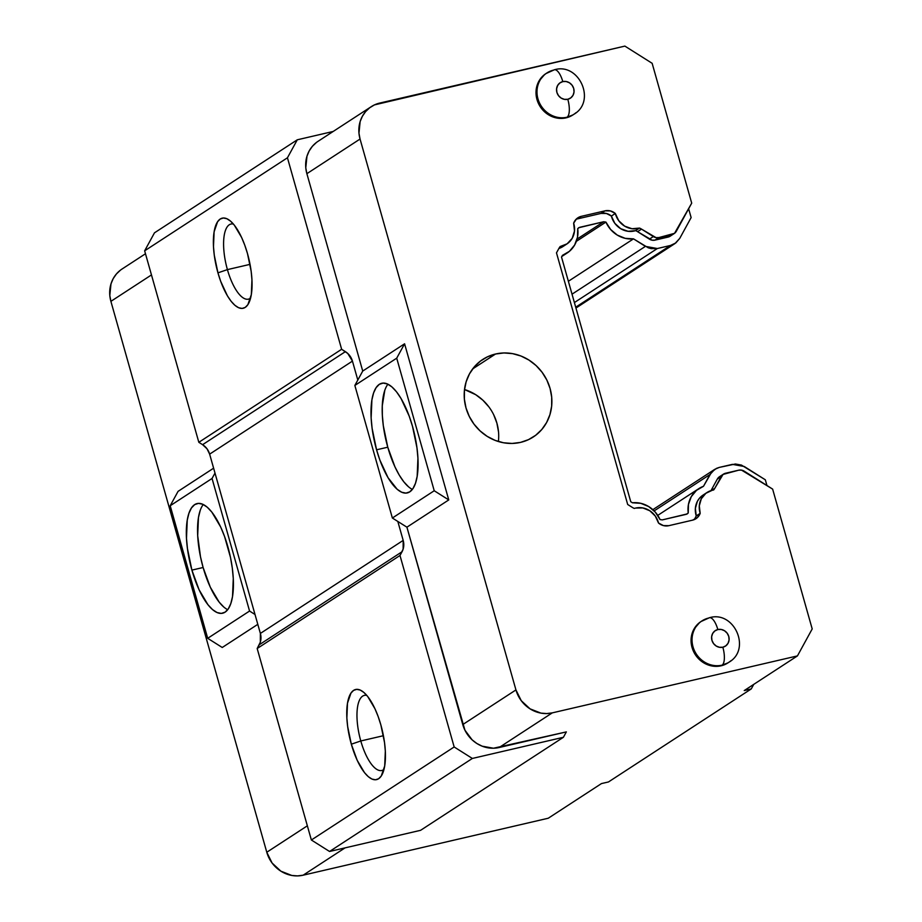 <?xml version="1.0" encoding="UTF-8"?>
<svg xmlns="http://www.w3.org/2000/svg" width="922" height="922" viewBox="0 0 922 922"><rect width="100%" height="100%" fill="white"/><g stroke="black" fill="none" stroke-linecap="round" stroke-linejoin="round"><path stroke-width="1.38" d="M693.828 519.778A12.343 11.41 56.9 0 0 696.248 515.917L700.178 513.347A19.281 17.818 -123.1 0 1 706.99 492.509A19.281 17.818 -123.1 0 1 712.303 490.25A19.281 17.818 -123.1 0 1 713.628 489.997A19.281 17.818 56.9 0 0 712.303 490.25L705.872 493.305L701.296 498.79L699.291 505.844L700.178 513.347L697.216 517.749L692.549 520.158L668.819 525.678L663.437 525.598L658.504 523.028L655.288 516.066L649.791 510.753L642.865 507.941L635.615 508.068A19.281 17.818 -123.1 0 1 658.504 523.028A12.343 11.41 -123.1 0 0 668.819 525.678L692.549 520.158A12.343 11.41 -123.1 0 0 695.949 518.717L695.88 518.752M727.988 662.849L722.099 665.154A24.675 22.82 -123.1 0 0 728.899 662.261C751.695 649.284 734.143 610.18 709.433 617.728L700.974 621.555A24.675 22.82 56.9 0 0 693.402 651.174A24.675 22.82 56.9 0 0 721.108 665.799L722.099 665.154A24.675 22.82 -123.1 0 1 694.381 650.529A24.675 22.82 -123.1 0 1 701.953 620.909A24.675 22.82 -123.1 0 1 708.753 618.017A24.675 22.82 56.9 0 0 699.81 622.511A24.675 22.82 56.9 0 0 695.015 651.831A24.675 22.82 56.9 0 0 722.099 665.154A15.42 5.567 -103.1 0 0 722.848 647.221A9.255 8.552 -123.1 0 1 711.945 640.329A9.255 8.552 -123.1 0 1 717.846 629.542A15.42 5.567 -103.1 0 0 709.491 617.717A15.42 5.567 76.9 0 1 717.846 629.542L714.827 630.959L712.637 633.506L711.623 636.802L711.945 640.329L713.547 643.568L716.175 646.011L719.448 647.29L722.848 647.221L725.879 645.792L728.057 643.245L729.072 639.96L728.76 636.422L727.158 633.195L724.519 630.752L721.258 629.461L717.846 629.542A9.255 8.552 -123.1 0 1 728.76 636.422A9.255 8.552 -123.1 0 1 722.848 647.221A15.42 5.567 76.9 0 1 722.099 665.154A24.675 22.82 56.9 0 0 731.042 660.659M572.942 114.904L567.042 117.209A24.675 22.82 -123.1 0 0 573.841 114.316C596.638 101.339 579.085 62.235 554.387 69.784L545.916 73.61A24.675 22.82 56.9 0 0 538.344 103.229A24.675 22.82 56.9 0 0 566.062 117.855L567.042 117.209A24.675 22.82 -123.1 0 1 539.335 102.596A24.675 22.82 -123.1 0 1 546.907 72.965A24.675 22.82 -123.1 0 1 553.707 70.072A24.675 22.82 56.9 0 0 544.752 74.567A24.675 22.82 56.9 0 0 539.969 103.886A24.675 22.82 56.9 0 0 567.042 117.209A15.42 5.567 -103.1 0 0 567.802 99.276A9.255 8.552 -123.1 0 1 556.888 92.384A9.255 8.552 -123.1 0 1 562.8 81.597A15.42 5.567 -103.1 0 0 554.445 69.772A15.42 5.567 76.9 0 1 562.8 81.597L559.769 83.015L557.591 85.562L556.577 88.858L556.888 92.384L558.49 95.623L561.118 98.066L564.391 99.346L567.802 99.276L570.822 97.847L573.011 95.3L574.026 92.016L573.703 88.477L572.101 85.25L569.473 82.807L566.2 81.516L562.8 81.597A9.255 8.552 -123.1 0 1 573.703 88.477A9.255 8.552 -123.1 0 1 567.802 99.276A15.42 5.567 76.9 0 1 567.042 117.209A24.675 22.82 56.9 0 0 575.985 112.715M498.468 440.739L498.387 441.523A46.261 42.781 56.9 0 0 464.515 389.533L475.729 394.697L482.851 400.183L488.902 406.913M495.54 354.013A46.261 42.781 -123.1 0 1 547.495 381.42A46.261 42.781 -123.1 0 1 533.296 436.97A46.261 42.781 -123.1 0 1 520.55 442.387A46.261 42.781 -123.1 0 1 468.583 414.981A46.261 42.781 -123.1 0 1 482.782 359.43A46.261 42.781 -123.1 0 1 495.54 354.013L472.675 368.904L495.54 354.013L503.977 352.953L512.574 353.645L520.988 356.03L528.917 360.053L536.039 365.527L542.078 372.269L546.815 380.002L550.065 388.439L551.702 397.244L551.656 406.095L549.927 414.635L546.596 422.541L541.779 429.514L535.67 435.288L528.502 439.633L520.55 442.387L512.102 443.447L503.516 442.767L495.091 440.37L487.162 436.348L480.039 430.874L474 424.132L469.263 416.398L466.013 407.962L464.388 399.157L464.434 390.317L466.152 381.777L469.482 373.859L474.3 366.887L480.408 361.113L487.577 356.768L495.54 354.013M366.772 695.395A38.551 13.922 -103.1 0 0 360.79 740.965L351.328 744.192A46.261 16.711 76.9 0 1 347.894 701.043A46.261 16.711 76.9 0 1 362.749 691.558A46.261 16.711 76.9 0 1 380.867 724.946A46.261 16.711 76.9 0 1 382.054 774.653A46.261 16.711 76.9 0 1 351.328 744.192L360.79 740.965A38.551 13.922 76.9 0 1 364.374 695.384A38.551 13.922 76.9 0 1 366.772 695.395M191.903 570.107A56.288 20.33 76.9 0 1 197.135 503.562A56.288 20.33 76.9 0 1 227.849 546.688A56.288 20.33 76.9 0 1 222.617 613.222A56.288 20.33 76.9 0 1 191.903 570.107L203.117 567.503L191.903 570.107L199.094 589.792L207.934 604.694L212.544 609.603L217.062 612.542L221.292 613.407L225.095 612.162L228.31 608.843L230.811 603.587L232.517 596.592L233.278 578.532L232.309 568.148L230.477 557.395L224.542 536.42L220.669 527.004L211.83 512.102L207.22 507.181L202.702 504.242L198.46 503.377L194.669 504.634L191.453 507.953L188.952 513.208L187.247 520.192L186.486 538.264L187.454 548.636L191.903 570.107M203.266 504.507A56.288 20.33 -103.1 0 0 203.117 567.503L200.489 556.784L197.688 535.659L198.449 517.588L200.155 510.604M233.393 224.046A38.551 13.922 -103.1 0 0 227.411 269.616L217.949 272.843A46.261 16.711 76.9 0 1 214.515 229.693A46.261 16.711 76.9 0 1 229.371 220.208A46.261 16.711 76.9 0 1 247.488 253.596A46.261 16.711 76.9 0 1 248.675 303.303A46.261 16.711 76.9 0 1 217.949 272.843L227.411 269.616A38.551 13.922 76.9 0 1 230.996 224.034A38.551 13.922 76.9 0 1 233.393 224.046M387.92 384.197A56.288 20.33 -103.1 0 0 387.77 447.205L376.568 449.798A56.288 20.33 76.9 0 1 381.8 383.264A56.288 20.33 76.9 0 1 412.514 426.379A56.288 20.33 76.9 0 1 407.282 492.924A56.288 20.33 76.9 0 1 376.568 449.798L387.77 447.205L394.962 466.878L399.249 475.095L403.79 481.791L408.411 486.701M383.414 735.71L360.79 740.965L383.414 735.71M250.035 264.36L227.411 269.616L250.035 264.36M384.808 390.306L382.284 405.749L382.353 415.361L383.322 425.733L387.77 447.205A56.288 20.33 -103.1 0 0 412.365 489.386M209.64 454.143A15.42 14.256 56.9 0 0 202.598 444.681L345.393 351.651A15.42 14.256 -123.1 0 1 352.446 361.113L209.64 454.143L260.373 633.426L403.179 540.396L397.82 521.449L406.913 527.188L448.76 499.92L404.585 343.791L362.726 371.059L357.805 380.048L352.446 361.113L209.64 454.143L206.989 448.749L202.598 444.681L345.393 351.651L341.636 349.277L198.829 442.306L202.598 444.681L198.829 442.306L341.636 349.277L287.445 157.789L297.287 139.798L154.481 232.828L144.65 250.819L287.445 157.789L144.65 250.819L198.829 442.306L144.65 250.819L154.481 232.828L297.287 139.798L333.199 131.454L297.287 139.798L287.445 157.789L341.636 349.277L347.767 353.472L352.446 361.113L357.805 380.048L354.855 385.442L392.369 518.014L406.913 527.188L464.93 730.189L472.11 739.836L476.858 743.489L482.148 746.175L493.489 748.226L566.35 731.895L563.4 737.289L472.352 758.449L454.166 746.97L311.371 840L329.546 851.479L472.352 758.449L329.546 851.479L420.593 830.319L563.4 737.289L472.352 758.449L454.166 746.97L399.987 555.482L402.027 551.759L259.22 644.789A15.42 14.256 56.9 0 0 260.373 633.426L403.179 540.396A15.42 14.256 -123.1 0 1 402.027 551.759L259.22 644.789L257.18 648.523L399.987 555.482L257.18 648.523L311.371 840L454.166 746.97L399.987 555.482L403.133 549.12L403.179 540.396L397.82 521.449L392.369 518.014L434.227 490.746L396.714 358.174L354.855 385.442L392.369 518.014L434.227 490.746L448.76 499.92L434.227 490.746L396.714 358.174L404.585 343.791L396.714 358.174L354.855 385.442L362.726 371.059L404.585 343.791L448.76 499.92L406.913 527.188L462.763 724.565L515.94 689.921L360.053 139.038A30.841 28.513 -123.1 0 1 371.232 106.675A30.841 28.513 -123.1 0 1 379.737 103.068L624.874 46.1L652.142 63.307L691.707 203.14L652.142 63.307L624.874 46.1L374.436 104.901L369.653 107.793L365.573 111.643L362.369 116.299L360.145 121.566L358.969 133.16L360.053 139.038L306.876 173.682L362.726 371.059L306.876 173.682L360.053 139.038L515.94 689.921L462.763 724.565A30.841 28.513 56.9 0 0 499.113 747.523L552.29 712.867A30.841 28.513 -123.1 0 1 515.94 689.921L521.264 700.697L530.046 708.845L540.937 713.121L546.665 713.57L552.29 712.867L499.113 747.523L566.35 731.895L563.4 737.289L420.593 830.319L329.546 851.479L311.371 840L257.18 648.523L260.327 642.161L260.373 633.426L214.999 473.078L212.048 478.472L249.562 611.044L255.014 614.49L249.562 611.044L207.704 638.312L170.201 505.74L212.048 478.472L249.562 611.044L207.704 638.312L222.248 647.486L207.704 638.312L170.201 505.74L178.073 491.357L213.616 468.192L178.073 491.357L170.201 505.74L212.048 478.472L214.999 473.078L209.64 454.143M250.6 298.083A38.551 13.922 76.9 0 1 248.444 299.143A38.551 13.922 76.9 0 1 227.411 269.616A38.551 13.922 -103.1 0 0 250.6 298.083M223.746 606.999L219.136 602.089L210.308 587.187L203.117 567.503A56.288 20.33 -103.1 0 0 227.699 609.684M383.978 769.432A38.551 13.922 76.9 0 1 381.823 770.492A38.551 13.922 76.9 0 1 360.79 740.965A38.551 13.922 -103.1 0 0 383.978 769.432M376.568 449.798L372.108 428.338L371.14 417.966L371.9 399.894L373.606 392.899L376.107 387.643L379.322 384.336L383.126 383.079L387.367 383.944L391.873 386.883L396.495 391.792L401.035 398.488L409.195 416.122L412.514 426.379L416.963 447.85L417.931 458.222L417.17 476.294L415.476 483.289L412.964 488.545L409.748 491.852L405.957 493.109L401.715 492.244L397.198 489.305L388.047 477.7L379.876 460.066L376.568 449.798M217.949 272.843L214.284 255.198L213.489 246.67L214.111 231.825L217.569 221.764L220.22 219.033L223.343 218.007L226.824 218.71L230.535 221.13L234.326 225.175L241.587 237.415L244.768 245.16L247.488 253.596L251.153 271.241L251.948 279.769L251.326 294.614L247.868 304.686L245.217 307.406L242.106 308.432L238.614 307.729L234.914 305.309L231.111 301.275L227.388 295.778L220.669 281.279L217.949 272.843M351.328 744.192L347.663 726.548L346.868 718.019L347.49 703.175L350.948 693.114L353.599 690.382L356.71 689.356L360.202 690.059L363.913 692.48L367.705 696.513L374.954 708.764L378.147 716.509L380.867 724.946L384.532 742.59L385.327 751.119L384.705 765.963L381.247 776.036L378.596 778.756L375.485 779.782L371.992 779.078L368.281 776.658L364.49 772.624L357.229 760.373L351.328 744.192M744.284 466.509L732.391 464.365L719.287 467.408L735.41 463.997L741.461 465.091L765.329 479.797L766.954 485.514L765.329 479.797L744.284 466.509M670.455 245.471L674.973 243.546L679.745 238.395L691.131 217.58L679.745 238.395L675.838 242.924L670.455 245.471L657.34 248.525L574.394 302.554L657.34 248.525L670.455 245.471L575.708 307.199L670.455 245.471M316.465 142.449L312.397 146.287L309.181 150.943L306.968 156.21L305.781 167.804L306.876 173.682A30.841 28.513 56.9 0 1 318.055 141.32L371.232 106.675M751.257 688.93L744.25 690.555L797.438 655.911L812.201 628.931L772.636 489.109L812.201 628.931L797.438 655.911L552.29 712.867L797.438 655.911L744.25 690.555L751.257 688.93L608.462 781.96L601.455 783.585L608.462 781.96L751.257 688.93L753.758 684.366L751.257 688.93M493.639 414.646L496.877 423.083L498.514 431.888M553.707 70.072A15.42 5.567 76.9 0 1 554.445 69.772M708.753 618.017A15.42 5.567 76.9 0 1 709.491 617.717M257.803 624.332L222.248 647.486L257.803 624.332M544.648 74.509L538.828 81.297L536.131 90.079L536.973 99.495L538.713 103.99L544.453 111.712L548.256 114.628L556.969 118.051L566.062 117.855A24.675 22.82 56.9 0 0 572.862 114.962L573.841 114.316M699.706 622.442L693.874 629.242L691.177 638.024L691.154 642.738L693.759 651.935L699.51 659.656L707.531 664.716L712.026 665.995L721.108 665.799A24.675 22.82 56.9 0 0 727.907 662.906L728.899 662.261M688.63 208.764L691.131 217.58L688.63 208.764M120.482 270.123L116.414 273.972L113.199 278.617L110.986 283.895L109.799 295.489L110.894 301.356L151.462 274.929L110.894 301.356L266.781 852.251L110.894 301.356A30.841 28.513 56.9 0 1 122.073 269.005L145.48 253.757M307.349 825.812L266.781 852.251A30.841 28.513 56.9 0 0 303.131 875.197L345.07 847.871L303.131 875.197L548.267 818.229L601.455 783.585L548.267 818.229L303.131 875.197L297.506 875.9L291.778 875.451L280.876 871.175L272.094 863.027L266.781 852.251L307.349 825.812M719.287 467.408L714.723 469.356L709.928 474.553L654.147 510.892L709.928 474.553L703.509 486.274L711.669 472.041L716.429 468.399L719.287 467.408M686.383 514.292L688.238 513.012L686.383 514.292L662.307 519.893L687.363 513.877M645.412 246.37L657.34 248.525L651.255 248.652L648.247 247.799L633.506 238.856L568.378 281.279L633.506 238.856A26.992 24.952 -123.1 0 1 605.915 222.087L576.365 241.334L605.915 222.087L610.629 229.486L617.291 235.098L625.185 238.337L633.506 238.856L645.412 246.37L572.02 294.187L645.412 246.37M579.569 227.354L577.714 228.633L579.569 227.354L603.656 221.753L577.091 239.063L603.656 221.753L578.578 227.769M670.594 235.894L654.943 240.135L652.108 240.193L637.575 231.676A12.343 11.41 56.9 0 0 635.581 230.65L628.055 231.295L620.702 228.702L614.813 223.308L611.39 216.048L606.446 213.489L601.075 213.408L577.345 218.917L581.286 216.347L577.345 218.917L601.075 213.408L605.016 210.838A12.343 11.41 -123.1 0 1 615.331 213.478L611.39 216.048A19.281 17.818 56.9 0 0 635.581 230.65L639.522 228.08A12.343 11.41 -123.1 0 1 641.516 229.105L637.575 231.676L649.376 239.121L653.318 236.562L649.376 239.121A7.71 7.134 56.9 0 0 654.943 240.135L658.884 237.565L654.943 240.135L668.07 237.081L672.011 234.511L658.884 237.565A7.71 7.134 -123.1 0 1 653.318 236.562L641.516 229.105L637.575 231.676A12.343 11.41 56.9 0 0 635.581 230.65L639.522 228.08A19.281 17.818 -123.1 0 1 615.331 213.478L611.39 216.048A12.343 11.41 56.9 0 0 601.075 213.408L605.016 210.838L581.286 216.347A12.343 11.41 -123.1 0 0 577.887 217.799A12.343 11.41 -123.1 0 0 573.645 223.17A19.281 17.818 -123.1 0 1 566.846 243.996A19.281 17.818 -123.1 0 1 560.196 246.52A12.343 11.41 -123.1 0 0 558.997 248.272L556.485 252.859L627.686 504.484L632.319 507.411A12.343 11.41 -123.1 0 0 634.313 508.425A19.281 17.818 -123.1 0 1 635.615 508.068A19.281 17.818 56.9 0 0 634.313 508.425A12.343 11.41 -123.1 0 1 632.319 507.411L627.686 504.484L556.485 252.859L558.997 248.272A12.343 11.41 -123.1 0 1 560.196 246.52L567.134 243.8L572.205 238.325L574.498 231.019L573.645 223.17L576.619 218.768L581.286 216.347L605.016 210.838L610.387 210.919L615.331 213.478L618.754 220.738L624.643 226.132L631.996 228.737L639.522 228.08A12.343 11.41 -123.1 0 1 641.516 229.105L656.038 237.634L658.884 237.565L674.535 233.335L691.707 203.14L676.356 231.203A7.71 7.134 -123.1 0 1 674.132 233.612A7.71 7.134 -123.1 0 1 672.011 234.511L668.07 237.081A7.71 7.134 56.9 0 0 670.202 236.182L674.132 233.612M772.636 489.109L741.542 470.128L738.695 470.185L723.044 474.427L714.838 488.234A12.343 11.41 -123.1 0 1 713.628 489.997A12.343 11.41 -123.1 0 0 714.838 488.234L711.358 490.504L714.838 488.234L721.223 476.547A7.71 7.134 -123.1 0 1 723.447 474.139A7.71 7.134 -123.1 0 1 725.568 473.24L738.695 470.185A7.71 7.134 -123.1 0 1 744.261 471.2L772.636 489.109M688.238 513.012L686.198 514.338L688.238 513.012A26.992 24.952 -123.1 0 1 698.841 488.614A26.992 24.952 -123.1 0 1 703.509 486.274L696.502 490.354L691.293 496.635L688.446 504.472L688.238 513.012M662.307 519.893L660.037 519.559L655.323 512.159L648.662 506.547L640.767 503.308L632.446 502.79A26.992 24.952 -123.1 0 1 660.037 519.559L662.307 519.893M603.656 221.753L605.915 222.087L603.656 221.753M577.345 218.917A12.343 11.41 56.9 0 0 576.054 219.298M563.204 246.37L558.893 248.467A19.281 17.818 56.9 0 0 562.904 246.566L566.846 243.996M706.99 492.509L703.048 495.079A19.281 17.818 56.9 0 0 696.248 515.917L700.178 513.347A12.343 11.41 -123.1 0 1 695.949 518.717M723.447 474.139L719.506 476.709A7.71 7.134 56.9 0 0 717.293 479.117L711 490.608L717.293 479.117L721.223 476.547L717.293 479.117L719.575 476.662M577.714 228.633A26.992 24.952 -123.1 0 1 567.111 253.031A26.992 24.952 -123.1 0 1 562.432 255.371L569.45 251.291L574.66 244.998L577.506 237.173L577.714 228.633M632.446 502.79L630.752 501.718L561.521 257.054L562.432 255.371L561.521 257.054L630.752 501.718L632.446 502.79M695.015 518.314L696.248 515.917L695.361 508.414L697.366 501.349L699.36 498.353L704.973 493.996M674.973 243.546L575.95 308.052M714.677 469.379L652.857 509.659M698.599 488.775L657.766 515.375M567.111 253.031L561.832 256.466"/></g></svg>
